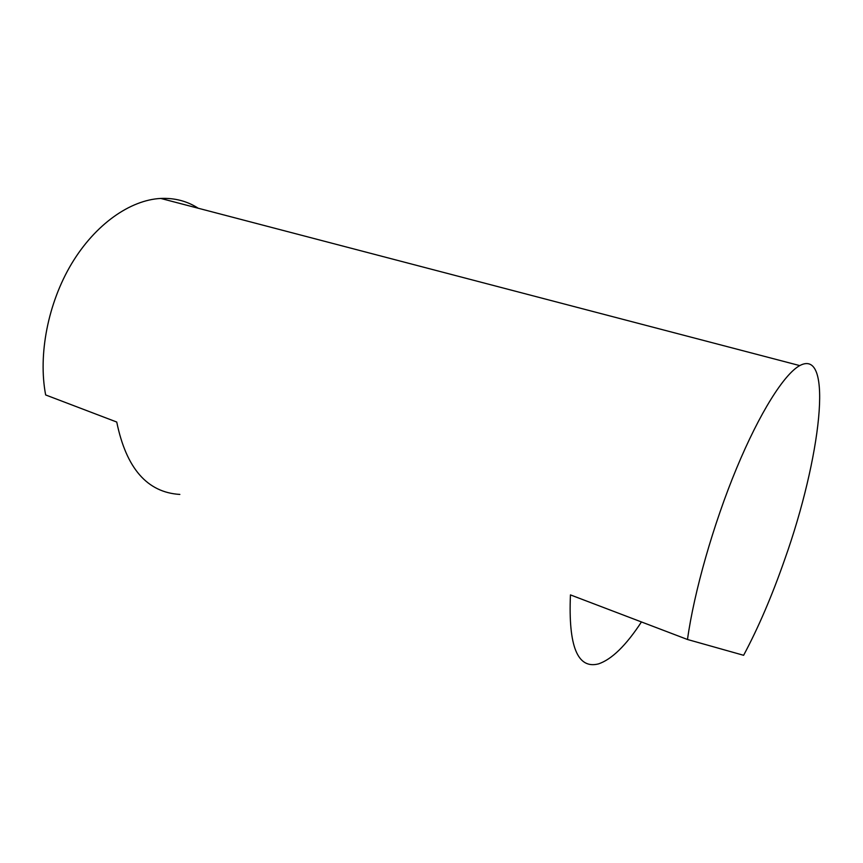 <?xml version="1.0" encoding="UTF-8"?>
<svg xmlns="http://www.w3.org/2000/svg" width="863" height="863" viewBox="0 0 863 863"><rect width="100%" height="100%" fill="white"/><g stroke="black" fill="none" stroke-linecap="round" stroke-linejoin="round"><path stroke-width="1.29" d="M687.487 639.494L743.615 655.297C758.448 627.541 772.212 595.394 784.931 558.846C820.379 459.213 834.305 347.045 799.742 365.599C784.284 374.024 759.807 412.363 736.571 468.307C713.356 524.197 694.003 592.223 687.487 639.494L570.443 594.898C568.242 646.311 577.584 669.31 598.49 663.895C611.738 659.429 626.063 645.459 641.446 621.953M198.22 208.231C187.163 201.101 174.682 197.843 160.755 198.436C130.227 199.979 95.329 224.207 71.607 263.711C47.95 303.237 37.994 354.812 45.653 394.952L116.742 422.039C126.214 468.339 147.249 492.471 179.849 494.423M160.755 198.436L799.742 365.599"/></g></svg>

